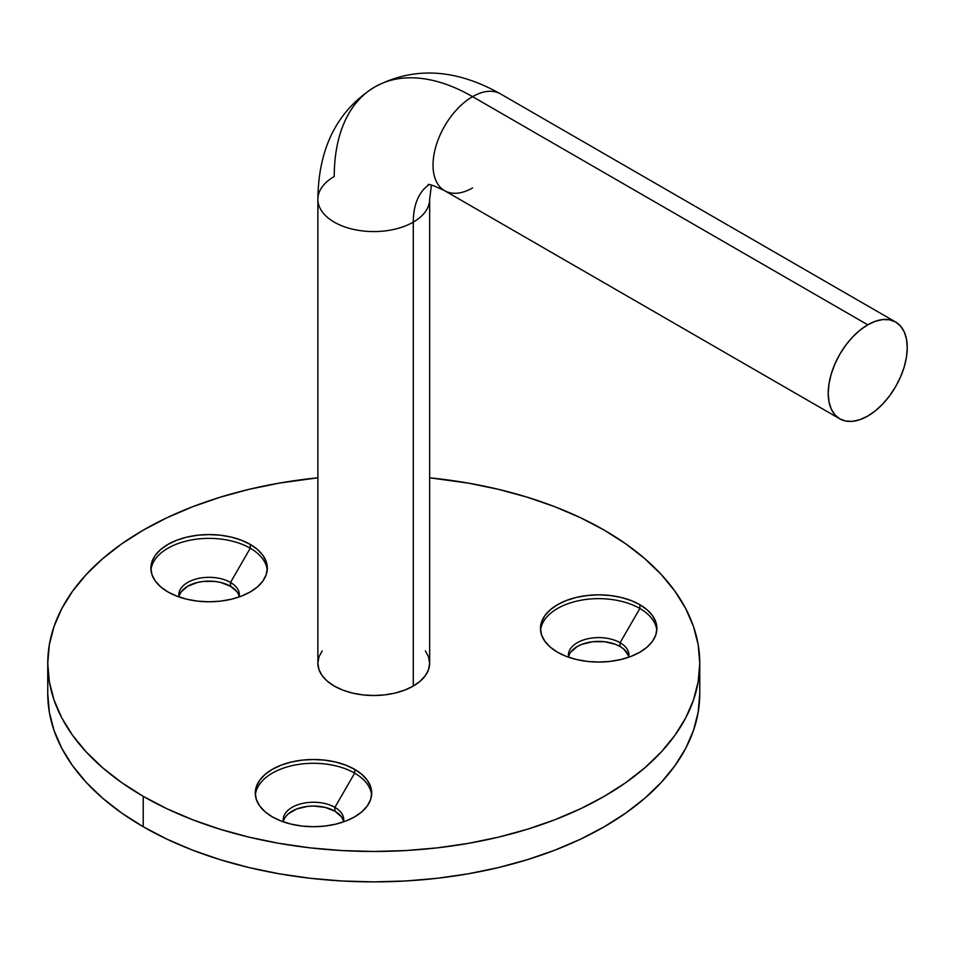 <?xml version="1.0" encoding="UTF-8"?>
<svg xmlns="http://www.w3.org/2000/svg" width="955" height="955" viewBox="0 0 955 955"><rect width="100%" height="100%" fill="white"/><g stroke="black" fill="none" stroke-linecap="round" stroke-linejoin="round"><path stroke-width="1.43" d="M570.72 652.181L577.274 646.511L581.87 644.339L592.78 641.724L604.587 641.724L615.498 644.339L620.093 646.511L620.093 642.715L639.85 608.49L639.85 604.682A58.219 33.616 180 0 1 656.897 628.45A58.219 33.616 180 0 1 620.965 659.499A58.219 33.616 180 0 1 557.517 652.217L550.283 647.12L544.899 641.306L541.592 635.003L540.47 628.45L541.592 621.896L544.899 615.581L550.283 609.779L557.517 604.682L566.339 600.504L576.402 597.4L587.325 595.49L598.69 594.834L610.042 595.49L620.965 597.4L631.028 600.504L639.85 604.682L647.084 609.779L652.468 615.581L655.787 621.896L656.897 628.45L655.787 635.003L652.468 641.306L647.084 647.12L639.85 652.217L631.028 656.395L620.965 659.499L610.042 661.409L598.69 662.054L587.325 661.409L576.402 659.499L566.339 656.395L557.517 652.217A58.219 33.616 180 0 1 540.47 628.45A58.219 33.616 180 0 1 576.402 597.4A58.219 33.616 180 0 1 639.85 604.682L639.85 608.49A58.219 33.616 0 0 0 577.942 600.85A58.219 33.616 0 0 0 540.566 630.348A58.219 33.616 180 0 1 577.93 600.85A58.219 33.616 180 0 1 639.85 608.49L620.093 642.715A30.274 17.477 0 0 0 585.379 639.373A30.274 17.477 0 0 0 568.643 657.243A30.274 17.477 180 0 1 568.416 655.07A30.274 17.477 180 0 1 587.098 638.919A30.274 17.477 180 0 1 620.093 642.715L620.093 646.511A30.274 17.477 0 0 0 588.638 642.381A30.274 17.477 0 0 0 568.595 656.968M255.367 795.014A58.219 33.616 180 0 1 292.743 765.504A58.219 33.616 180 0 1 354.651 773.144L354.651 769.336A58.219 33.616 180 0 1 371.698 793.104A58.219 33.616 180 0 1 335.766 824.153A58.219 33.616 180 0 1 272.318 816.871L265.084 811.774L259.7 805.972L256.394 799.657L255.272 793.104L256.394 786.55L259.7 780.247L265.084 774.433L272.318 769.336L281.14 765.158L291.215 762.054L302.126 760.144L313.491 759.5L324.843 760.144L335.766 762.054L345.829 765.158L354.651 769.336L361.897 774.433L367.269 780.247L370.588 786.55L371.698 793.104L370.588 799.657L367.269 805.972L361.897 811.774L354.651 816.871L345.829 821.049L335.766 824.153L324.843 826.075L313.491 826.72L302.126 826.075L291.215 824.153L281.14 821.049L272.318 816.871A58.219 33.616 180 0 1 255.272 793.104A58.219 33.616 180 0 1 291.215 762.054A58.219 33.616 180 0 1 354.651 769.336L354.651 773.144A58.219 33.616 0 0 0 292.743 765.504A58.219 33.616 0 0 0 255.367 795.002M285.521 816.835L288.315 813.815L296.671 808.992L307.582 806.39L313.491 806.044L325.07 807.381L334.895 811.165L334.895 807.369L354.651 773.144L334.895 807.369A30.274 17.477 0 0 0 300.18 804.026A30.274 17.477 0 0 0 283.456 821.897A30.274 17.477 180 0 1 283.217 819.724A30.274 17.477 180 0 1 301.899 803.573A30.274 17.477 180 0 1 334.895 807.369L334.895 811.165A30.274 17.477 0 0 0 303.439 807.035A30.274 17.477 0 0 0 283.396 821.622M179.409 595.192L181.128 591.909L187.693 586.239L197.518 582.455L203.188 581.464L215.006 581.464L220.689 582.455L230.501 586.239L230.501 582.443L250.258 548.218L250.258 544.41A58.219 33.616 180 0 1 267.316 568.177A58.219 33.616 180 0 1 231.373 599.227A58.219 33.616 180 0 1 167.937 591.945L160.691 586.848L155.319 581.046L152 574.743L150.878 568.177L152 561.624L155.319 555.321L160.691 549.507L167.937 544.41L176.759 540.232L186.822 537.128L197.745 535.218L209.097 534.573L220.462 535.218L231.373 537.128L241.436 540.232L250.258 544.41L257.504 549.507L262.888 555.321L266.194 561.624L267.316 568.177L266.194 574.743L262.888 581.046L257.504 586.848L250.258 591.945L241.436 596.123L231.373 599.227L220.462 601.149L209.097 601.793L197.745 601.149L186.822 599.227L176.759 596.123L167.937 591.945A58.219 33.616 180 0 1 150.878 568.177A58.219 33.616 180 0 1 186.822 537.128A58.219 33.616 180 0 1 250.258 544.41L250.258 548.218A58.219 33.616 0 0 0 188.35 540.578A58.219 33.616 0 0 0 150.974 570.087A58.219 33.616 180 0 1 188.35 540.578A58.219 33.616 180 0 1 250.258 548.218L230.501 582.443A30.274 17.477 0 0 0 195.799 579.1A30.274 17.477 0 0 0 179.062 596.971A30.274 17.477 180 0 1 178.824 594.798A30.274 17.477 180 0 1 197.518 578.646A30.274 17.477 180 0 1 230.501 582.443L230.501 586.239A30.274 17.477 0 0 0 199.058 582.108A30.274 17.477 0 0 0 179.003 596.696M699.764 663.248L698.189 644.792L693.497 626.528L685.726 608.61L674.946 591.217L661.266 574.516L644.816 558.675L625.764 543.837L604.276 530.156A326.001 188.219 180 0 1 699.764 663.248L698.189 681.691L693.497 699.967L685.726 717.885L674.946 735.278L661.266 751.967L644.816 767.808L625.764 782.646L604.276 796.339L580.568 808.742L554.879 819.748L527.435 829.238L498.51 837.141L468.392 843.361L437.354 847.849L405.708 850.559L373.751 851.466L341.806 850.559L310.16 847.849L279.123 843.361L249.004 837.141L220.08 829.238L192.635 819.748L166.946 808.742L143.238 796.339A326.001 188.219 180 0 1 47.75 663.248A326.001 188.219 180 0 1 317.872 477.81L279.123 483.135L249.004 489.354L220.08 497.257L192.635 506.747L166.946 517.753L143.238 530.156L121.751 543.837L102.686 558.675L86.248 574.516L72.568 591.217L61.788 608.61L54.017 626.528L49.326 644.792L47.75 663.248L49.326 681.691L54.017 699.967L61.788 717.885L72.568 735.278L86.248 751.967L102.686 767.808L121.751 782.646L143.238 796.339L143.238 826.755A326.001 188.219 0 0 1 47.75 693.664L49.326 712.12L54.017 730.384L61.788 748.302L72.568 765.695L86.248 782.396L102.686 798.237L121.751 813.075L143.238 826.755A326.001 188.219 0 0 0 498.51 867.558A326.001 188.219 0 0 0 699.764 693.664L699.764 663.248A326.001 188.219 180 0 1 498.51 837.141A326.001 188.219 180 0 1 143.238 796.339L143.238 826.755L166.946 839.159L192.635 850.165L220.08 859.655L249.004 867.558L279.123 873.777L310.16 878.266L341.806 880.976L373.751 881.883L405.708 880.976L437.354 878.266L468.392 873.777L498.51 867.558L527.435 859.655L554.879 850.165L580.568 839.159L604.276 826.755L625.764 813.075L644.816 798.237L661.266 782.396L674.946 765.695L685.726 748.302L693.497 730.384L698.189 712.12L699.764 693.664M343.585 821.622A30.274 17.477 0 0 0 334.895 811.165L341.46 816.835L343.179 820.118M628.772 656.968A30.274 17.477 0 0 0 620.093 646.511L623.854 649.161L628.378 655.464M239.192 596.696A30.274 17.477 0 0 0 230.501 586.239L237.067 591.909M604.276 530.156L580.568 517.753L554.879 506.747L527.435 497.257L498.51 489.354L468.392 483.135L429.643 477.81A326.001 188.219 180 0 1 604.276 530.156M230.501 582.443A30.274 17.477 180 0 1 239.371 594.798A30.274 17.477 180 0 1 239.132 596.971A30.274 17.477 0 0 0 230.501 582.443M620.093 642.715A30.274 17.477 180 0 1 628.951 655.07A30.274 17.477 180 0 1 628.724 657.243A30.274 17.477 0 0 0 620.093 642.715M334.895 807.369A30.274 17.477 180 0 1 343.764 819.724A30.274 17.477 180 0 1 343.525 821.897A30.274 17.477 0 0 0 334.895 807.369M250.258 548.218A58.219 33.616 180 0 1 267.221 570.087A58.219 33.616 0 0 0 250.258 548.218M354.651 773.144A58.219 33.616 180 0 1 371.614 795.014A58.219 33.616 0 0 0 354.651 773.144M639.85 608.49A58.219 33.616 180 0 1 656.801 630.348A58.219 33.616 0 0 0 639.85 608.49M429.07 184.733A83.825 48.395 -120 0 0 413.276 222.133A55.891 32.267 0 0 0 429.643 199.583M322.121 650.892L318.946 656.945L317.872 663.248A55.891 32.267 0 0 0 352.371 693.055A55.891 32.267 0 0 0 413.276 686.06L413.276 222.133A55.891 32.267 180 0 1 352.371 229.128A55.891 32.267 180 0 1 317.872 199.32A55.891 32.267 180 0 1 334.238 176.508A195.608 112.929 60 0 1 374.754 86.965A195.608 112.929 60 0 1 472.558 96.646A55.891 32.267 -60 0 1 500.265 93.757M472.558 187.92A55.891 32.267 -60 0 1 444.839 190.809A55.891 32.267 -60 0 1 435.981 146.103A55.891 32.267 -60 0 1 472.558 96.646L867.737 324.807A55.891 32.267 -60 0 1 895.671 322.038A55.891 32.267 -60 0 1 904.242 366.815A55.891 32.267 -60 0 1 867.737 416.07L875.437 410.745L882.85 403.87L889.69 395.704L895.671 386.572L900.589 376.819L904.242 366.815L906.486 356.967L907.25 347.62L906.486 339.156L904.242 331.898L900.589 326.121L895.671 322.038L889.69 319.818L882.85 319.543L875.437 321.226L867.737 324.807L472.558 96.646A55.891 32.267 120 0 0 436.041 145.9A55.891 32.267 120 0 0 444.612 190.678L839.791 418.839A55.891 32.267 -60 0 1 831.22 374.05A55.891 32.267 -60 0 1 867.737 324.807L860.025 330.132L852.612 337.008L845.772 345.173L839.791 354.305L834.873 364.058L831.22 374.05L828.976 383.91L828.212 393.257L828.976 401.721L831.22 408.979L834.873 414.757L839.791 418.839L845.772 421.06L852.612 421.322L860.025 419.639L867.737 416.07A55.891 32.267 -60 0 1 839.791 418.839M374.754 86.965C413.742 66.313 455.654 68.617 500.492 93.888A55.891 32.267 120 0 0 472.558 96.646A195.608 112.929 -120 0 0 374.754 86.965C337.378 110.398 318.409 147.858 317.872 199.32L317.872 663.248L318.946 669.539L322.121 675.591L327.29 681.166L334.238 686.06L342.714 690.071L352.371 693.055L362.852 694.894L373.751 695.515L384.662 694.894L395.143 693.055L404.801 690.071L413.276 686.06L420.224 681.166L425.393 675.591L428.568 669.539L429.643 663.248L428.568 656.945L425.393 650.892M429.643 199.32A55.891 32.267 180 0 1 413.276 222.133L413.276 686.06A55.891 32.267 0 0 0 429.643 663.248L429.643 199.32L431.421 185.115M317.872 199.058A55.891 32.267 0 0 0 352.156 229.081A55.891 32.267 0 0 0 413.276 222.133A83.825 48.395 60 0 1 426.992 186.261M47.75 693.664L47.75 663.248M428.127 184.709C428.318 183.599 433.809 185.592 444.612 190.678M895.671 322.038L500.492 93.888"/></g></svg>
